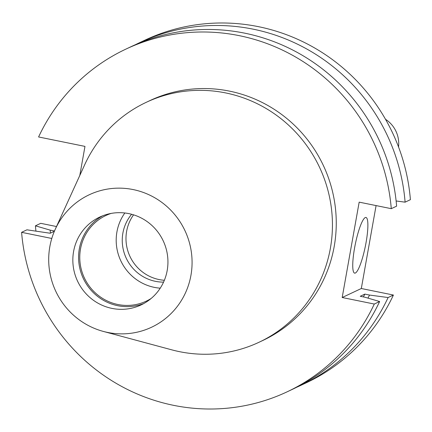 <?xml version="1.0" encoding="UTF-8"?>
<svg xmlns="http://www.w3.org/2000/svg" width="432" height="432" viewBox="0 0 432 432"><rect width="100%" height="100%" fill="white"/><g stroke="black" fill="none" stroke-linecap="round" stroke-linejoin="round"><path stroke-width="0.65" d="M398.542 146.977A28.404 27.691 -115.2 0 0 385.522 119.308M354.575 247.995A28.404 5.13 101.5 0 0 354.65 273.132A28.404 5.13 101.5 0 0 366.05 242.595A28.404 5.13 101.5 0 0 365.969 217.458A28.404 5.13 101.5 0 0 354.575 247.995M164.365 280.276A41.153 40.117 64.8 0 1 126.625 231.336A41.153 40.117 64.8 0 1 133.564 214.834M163.561 282.123A41.153 40.117 64.8 0 1 122.888 233.091A41.153 40.117 64.8 0 1 131.625 214.272M160.24 288.171A47.342 46.148 64.8 0 1 116.926 231.881A47.342 46.148 64.8 0 1 124.848 212.981M151.135 298.48A47.342 46.148 64.8 0 1 146.297 301.136A47.342 46.148 64.8 0 1 98.086 295.256A47.342 46.148 64.8 0 1 80.503 249.021A47.342 46.148 64.8 0 1 105.97 215.465A47.342 46.148 64.8 0 1 111.1 213.424M143.894 303.485A48.551 47.326 64.8 0 1 96.115 295.175A48.551 47.326 64.8 0 1 79.337 248.783A48.551 47.326 64.8 0 1 102.627 215.822M167.184 270.518A48.551 47.326 64.8 0 1 141.064 304.933A48.551 47.326 64.8 0 1 91.622 298.906A48.551 47.326 64.8 0 1 73.591 251.489A48.551 47.326 64.8 0 1 99.711 217.075A48.551 47.326 64.8 0 1 149.153 223.101A48.551 47.326 64.8 0 1 167.184 270.518M49.837 246.661A73.197 71.35 64.8 0 1 55.247 229.284A73.197 71.35 64.8 0 1 141.885 191.938A73.197 71.35 64.8 0 1 190.939 275.351A73.197 71.35 64.8 0 1 103.318 331.42A73.197 71.35 64.8 0 1 49.837 246.661M55.247 229.284L84.64 164.857A132.559 129.217 64.8 0 1 146.156 102.362A132.559 129.217 64.8 0 1 281.151 118.822A132.559 129.217 64.8 0 1 330.377 248.281A132.559 129.217 64.8 0 1 259.065 342.241A132.559 129.217 64.8 0 1 171.704 349.823L103.318 331.42M146.156 102.362L149.985 100.564A132.559 129.217 64.8 0 1 284.974 117.018A132.559 129.217 64.8 0 1 334.201 246.478A132.559 129.217 64.8 0 1 262.894 340.438L259.065 342.241M287.086 391.84A189.373 184.594 64.8 0 0 374.285 304.042L379.625 301.525A189.373 184.594 64.8 0 1 292.426 389.329L287.086 391.84A189.373 184.594 64.8 0 1 21.6 232.33L51.791 238.469M54.373 231.282L50.209 233.242L26.941 229.819L21.6 232.33M379.625 301.525L364.916 297.227L360.239 296.276L364.846 294.106A168.086 163.847 64.8 0 1 363.382 296.914M364.846 294.106L369.522 295.061A172.741 168.377 64.8 0 1 367.961 298.118M54.486 231.007L50.139 230.121L35.429 225.823A189.373 184.594 64.8 0 0 35.921 231.012M50.485 233.113A172.741 168.377 64.8 0 1 50.139 230.121M369.522 295.061L388.114 297.535A189.373 184.594 64.8 0 1 300.915 385.333A189.373 184.594 64.8 0 1 296.644 387.272M388.114 297.535L393.412 295.04A189.373 184.594 64.8 0 1 306.212 382.838L300.915 385.333M56.5 226.535L40.727 223.328L35.429 225.823M79.796 175.478L84.974 146.394L38.588 136.96A189.373 184.594 64.8 0 1 125.788 49.162A189.373 184.594 64.8 0 1 391.273 208.672L396.614 206.156A189.373 184.594 64.8 0 0 131.128 46.645L125.788 49.162M374.285 304.042L342.187 297.513L359.17 202.144L391.273 208.672M135.4 44.707A189.373 184.594 64.8 0 1 139.617 42.655A189.373 184.594 64.8 0 1 405.103 202.165L396.122 200.972M376.083 205.583L361.309 288.511L342.187 297.513M393.412 295.04L361.309 288.511M139.617 42.655L144.914 40.16A189.373 184.594 64.8 0 1 410.4 199.67L405.103 202.165"/></g></svg>
